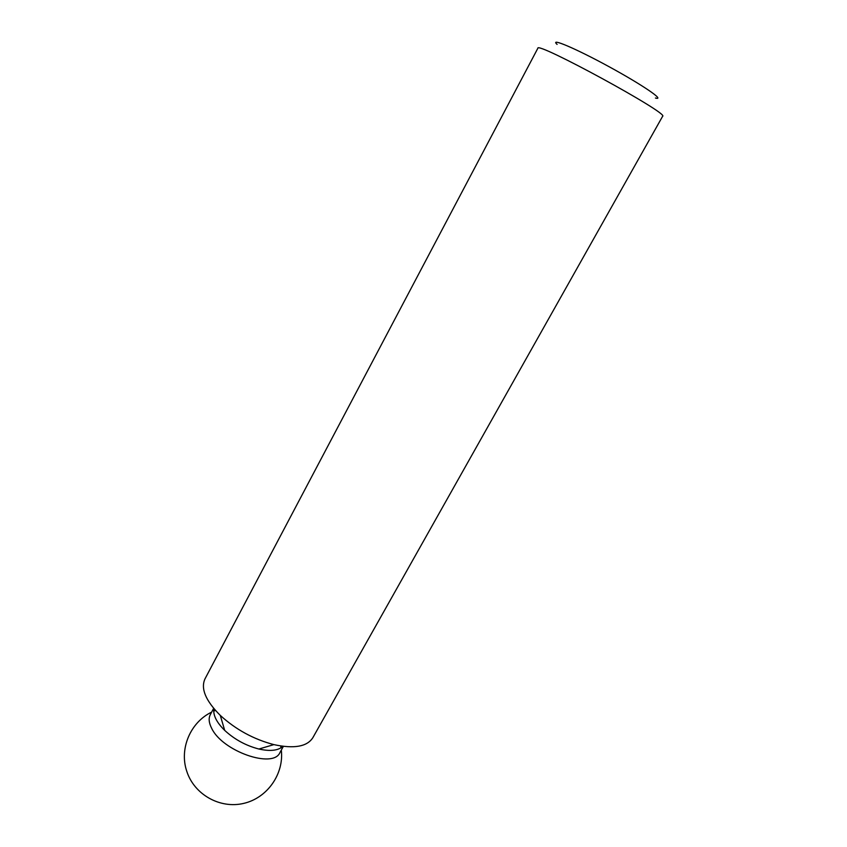 <?xml version="1.0" encoding="UTF-8"?>
<svg xmlns="http://www.w3.org/2000/svg" width="847" height="847" viewBox="0 0 847 847"><rect width="100%" height="100%" fill="white"/><g stroke="black" fill="none" stroke-linecap="round" stroke-linejoin="round"><path stroke-width="1.27" d="M662.619 116.293C669.829 113.837 536.003 40.878 537.845 48.268L204.985 678.881C200.548 688.579 205.652 700.744 220.284 715.397C235.752 729.542 253.613 739.283 273.877 744.619C294.121 748.981 307.112 746.673 312.85 737.695L662.619 116.293M655.43 98.019C665.721 100.825 642.27 84.774 608.802 66.564C575.367 48.3 549.163 37.289 557.104 44.404M283.385 746.366L279.955 752.528C273.295 769.023 222.263 751.268 211.634 728.24C208.86 722.819 208.436 718.267 210.342 714.572L213.656 708.357M213.719 710.898L215.138 710.072M281.14 746.059L281.215 747.7M282.951 746.313C278.208 750.622 270.182 751.522 258.886 749.023C245.937 745.667 234.545 739.452 224.699 730.389C216.483 722.247 212.893 715.006 213.942 708.685M215.456 710.432L213.719 711.152M211.655 712.126C190.543 722.142 178.992 748.801 186.827 771.437C194.291 794.624 220.178 809.129 243.851 803.358C267.578 797.832 284.105 773.713 281.31 750.103M281.003 747.837L280.675 745.985M258.886 749.023L273.877 744.619M224.699 730.389L220.284 715.397"/></g></svg>
